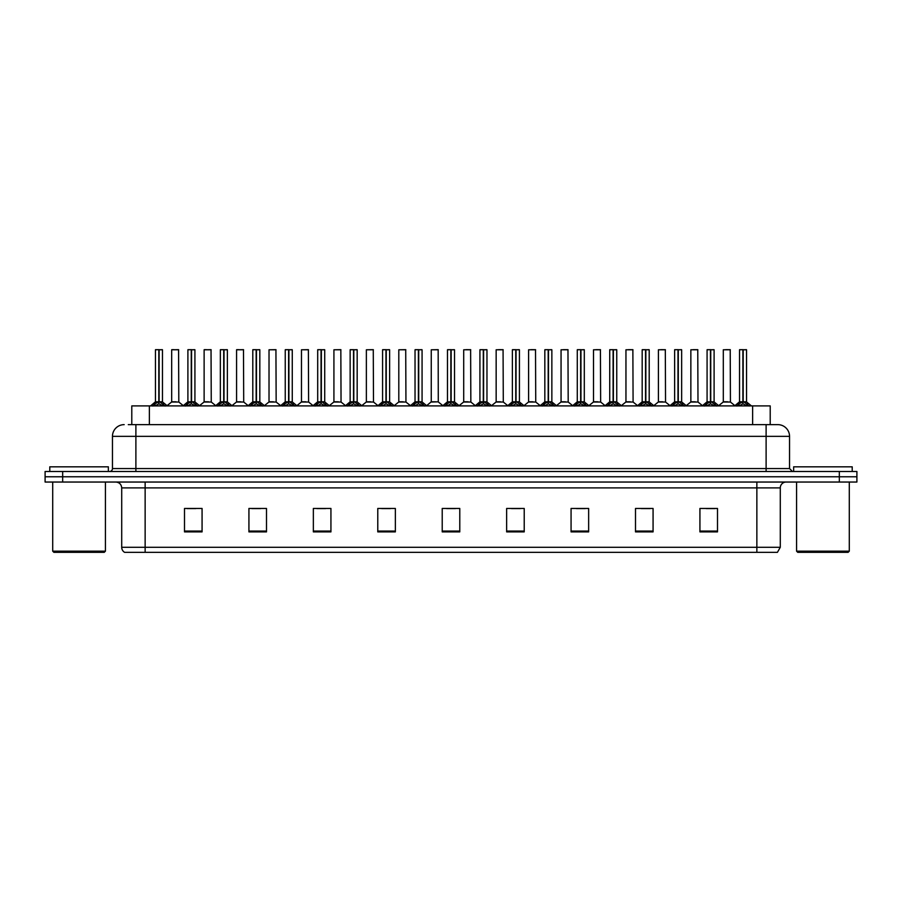 <?xml version="1.0" encoding="UTF-8"?>
<svg xmlns="http://www.w3.org/2000/svg" width="902" height="902" viewBox="0 0 902 902"><rect width="100%" height="100%" fill="white"/><g stroke="black" fill="none" stroke-linecap="round" stroke-linejoin="round"><path stroke-width="1.35" d="M131.793 424.639L131.793 405.9L770.207 405.9L770.207 424.639M780.286 547.288L777.423 552.328L756.857 552.328L756.857 547.288L780.286 547.288L780.286 487.903A5.852 5.852 0 0 1 786.149 482.04M756.857 552.328L124.577 552.328A5.852 5.852 0 0 1 121.714 547.288L121.714 487.903C121.364 484.34 119.414 482.39 115.851 482.04M856.9 482.04L856.9 476.775L45.1 476.775L45.1 482.04L62.666 482.04L62.666 476.775L45.1 476.775L45.1 471.498L62.666 471.498L62.666 476.775L856.9 476.775L856.9 482.04L62.666 482.04M717.496 531.887L717.496 508.457L699.929 508.457L699.929 531.887L717.496 531.887M653.071 531.887L653.071 508.457L635.504 508.457L635.504 531.887L653.071 531.887M588.645 531.887L588.645 508.457L571.067 508.457L571.067 531.887L588.645 531.887M524.22 531.887L524.22 508.457L506.642 508.457L506.642 531.887L524.22 531.887M202.071 531.887L202.071 508.457L184.504 508.457L184.504 531.887L202.071 531.887M266.496 531.887L266.496 508.457L248.929 508.457L248.929 531.887L266.496 531.887M330.933 531.887L330.933 508.457L313.355 508.457L313.355 531.887L330.933 531.887M395.358 531.887L395.358 508.457L377.78 508.457L377.78 531.887L395.358 531.887M459.783 531.887L459.783 508.457L442.217 508.457L442.217 531.887L459.783 531.887M576.401 508.581L585.184 508.581M641.299 508.581L650.083 508.581M706.198 508.581L714.982 508.581M381.715 508.581L390.498 508.581M316.816 508.581L325.599 508.581M251.917 508.581L260.701 508.581M187.018 508.581L195.802 508.581M511.502 508.581L520.285 508.581M446.603 508.581L455.397 508.581M128.546 424.639L777.828 424.639A11.715 11.715 0 0 1 789.543 436.354L789.543 468.566L792.475 471.498M128.276 424.639L135.886 424.639L135.886 436.354L112.457 436.354L112.457 468.566A2.931 2.931 0 0 1 109.525 471.498M124.172 424.639A11.715 11.715 0 0 0 112.457 436.354M856.9 471.498L856.9 476.775L856.9 471.498L62.666 471.498M789.543 436.354L766.114 436.354L766.114 424.639L777.828 424.639M152.844 406.035L154.975 403.792L158.808 401.852L158.808 403.893L158.966 401.21L165.089 406.035M155.448 349.784L158.82 349.672L155.448 349.784L155.448 401.796L158.808 401.852M162.473 349.784L159.113 349.784L159.113 401.807L162.473 401.796L162.473 349.784L155.561 349.672M159.113 349.784L162.36 349.672M158.808 349.784L158.808 401.807L155.448 401.796L150.566 405.9M159.113 349.672L159.113 401.852M159.507 402.033L162.585 402.033L158.808 401.796L158.91 349.672L157.794 349.672M162.958 403.792L162.958 405.9L159.113 403.893M158.808 403.893L154.975 405.911L154.975 403.792M176.07 401.796L171.572 402.033L178.81 402.033L178.585 349.672L171.673 349.784L171.673 401.796L175.338 401.796M174.018 349.672L171.786 349.672M175.033 401.796L174.3 401.796M185.293 406.035L187.424 403.792L191.258 401.852L191.258 403.893L191.416 401.21L197.538 406.035M187.898 349.784L191.258 349.672L187.898 349.784L187.898 401.796L191.258 401.852M194.922 349.784L191.562 349.784L191.562 401.807L194.922 401.796L194.922 349.784L188.011 349.672M191.562 349.784L194.809 349.672M191.258 349.784L191.258 401.807L187.898 401.796L183.016 405.9M191.562 349.672L191.562 401.852M191.946 402.033L195.035 402.033L191.258 401.796L191.359 349.672L190.243 349.672M195.407 403.792L195.407 405.9L191.562 403.893M191.258 403.893L187.424 405.911L187.424 403.792M217.743 406.035L219.874 403.792L223.707 401.852L223.707 403.893L223.865 401.21L229.987 406.035M220.347 349.784L223.707 349.672L220.347 349.784L220.347 401.796L223.707 401.852M227.372 349.784L224.012 349.784L224.012 401.807L227.372 401.796L227.372 349.784L220.46 349.672M224.012 349.784L227.259 349.672M223.707 349.784L223.707 401.807L220.347 401.796L215.465 405.9M224.012 349.672L224.012 401.852M224.395 402.033L227.484 402.033L223.707 401.796L223.809 349.672L222.693 349.672M227.856 403.792L227.856 405.9L224.012 403.893M223.707 403.893L219.874 405.911L219.874 403.792M250.181 406.035L252.312 403.792L256.157 401.852L256.157 403.893L256.303 401.21L262.426 406.035M252.797 349.784L256.157 349.672L252.797 349.784L252.797 401.796L256.157 401.852M259.821 349.784L256.461 349.784L256.461 401.807L259.821 401.796L259.821 349.784L252.91 349.672M256.461 349.784L259.708 349.672M256.157 349.784L256.157 401.807L252.797 401.796L247.915 405.9M256.461 349.672L256.461 401.852M256.844 402.033L259.934 402.033L256.157 401.796L256.258 349.672L255.142 349.672M260.306 403.792L260.306 405.9L256.461 403.893M256.157 403.893L252.312 405.911L252.312 403.792M282.63 406.035L284.761 403.792L288.606 401.852L288.606 403.893L288.753 401.21L294.875 406.035M285.246 349.784L288.606 349.672L285.246 349.784L285.246 401.796L288.606 401.852M292.271 349.784L288.911 349.784L288.911 401.807L292.271 401.796L292.271 349.784L285.359 349.672M288.911 349.784L292.158 349.672M288.606 349.784L288.606 401.807L285.246 401.796L280.364 405.9M288.911 349.672L288.911 401.852M289.294 402.033L292.383 402.033L288.606 401.796L288.708 349.672L287.58 349.672M292.744 403.792L292.744 405.9L288.911 403.893M288.606 403.893L284.761 405.911L284.761 403.792M208.52 401.796L204.01 402.033L211.26 402.033L211.034 349.672L204.123 349.784L204.123 401.796L207.787 401.796M206.468 349.672L204.235 349.672M207.483 401.796L206.75 401.796M240.969 401.796L236.459 402.033L243.709 402.033L243.484 349.672L236.572 349.784L236.572 401.796L240.236 401.796M238.917 349.672L236.685 349.672M239.932 401.796L239.199 401.796M273.419 401.796L268.909 402.033L276.159 402.033L275.933 349.672L269.022 349.784L269.022 401.796L272.686 401.796M272.381 401.796L271.649 401.796M104.26 552.328L53.883 552.328L52.711 551.156L105.433 551.156L104.26 552.328M52.711 482.04L52.711 551.156M105.433 482.04L105.433 551.156M108.353 471.498L108.353 466.819L49.79 466.819L49.79 471.498M848.117 552.328L797.74 552.328L796.567 551.156L849.289 551.156L848.117 552.328M796.567 482.04L796.567 551.156M849.289 482.04L849.289 551.156M852.21 471.498L852.21 466.819L793.647 466.819L793.647 471.498M315.08 406.035L317.211 403.792L321.056 401.852L321.056 403.893L321.202 401.21L327.325 406.035M317.696 349.784L321.056 349.672L317.696 349.784L317.696 401.796L321.056 401.852M324.72 349.784L321.36 349.784L321.36 401.807L324.72 401.796L324.72 349.784L317.808 349.672M321.36 349.784L324.607 349.672M321.056 349.784L321.056 401.807L317.696 401.796L312.802 405.9M321.349 349.672L321.36 401.852M321.743 402.033L324.821 402.033L321.056 401.796L321.157 349.672L320.03 349.672M325.194 403.792L325.194 405.9L321.36 403.893M321.056 403.893L317.211 405.911L317.211 403.792M347.529 406.035L349.66 403.792L353.505 401.852L353.505 403.893L353.652 401.21L359.774 406.035M350.145 349.784L353.505 349.672L350.145 349.784L350.145 401.796L353.505 401.852M357.169 349.784L353.81 349.784L353.81 401.807L357.169 401.796L357.169 349.784L350.258 349.672M353.81 349.784L357.057 349.672M353.505 349.784L353.505 401.807L350.145 401.796L345.252 405.9M353.798 349.672L353.81 401.852M354.193 402.033L357.271 402.033L353.505 401.796L353.607 349.672L352.479 349.672M357.643 403.792L357.643 405.9L353.81 403.893M353.505 403.893L349.66 405.911L349.66 403.792M379.979 406.035L382.11 403.792L385.955 401.852L385.955 403.893L386.101 401.21L392.223 406.035M382.583 349.784L385.955 349.672L382.583 349.784L382.583 401.796L385.955 401.852M389.619 349.784L386.259 349.784L386.259 401.807L389.619 401.796L389.619 349.784L382.707 349.672M386.259 349.784L389.495 349.672M385.955 349.784L385.955 401.807L382.595 401.796L377.701 405.9M386.248 349.672L386.259 401.852M386.642 402.033L389.72 402.033L385.955 401.796L386.056 349.672L384.928 349.672M390.092 403.792L390.092 405.9L386.259 403.893M385.955 403.893L382.11 405.911L382.11 403.792M305.868 401.796L301.358 402.033L308.608 402.033L308.383 349.672L301.471 349.784L301.471 401.796L305.135 401.796M304.831 401.796L304.098 401.796M338.318 401.796L333.808 402.033L341.046 402.033L340.832 349.672L333.92 349.784L333.92 401.796L337.585 401.796M337.28 401.796L336.547 401.796M370.767 401.796L366.257 402.033L373.496 402.033L373.27 349.672L366.37 349.784L366.37 401.796L370.034 401.796M369.73 401.796L368.997 401.796M412.428 406.035L414.559 403.792L418.393 401.852L418.393 403.893L418.551 401.21L424.673 406.035M415.033 349.784L418.404 349.672L415.033 349.784L415.033 401.796L418.393 401.852M422.068 349.784L418.708 349.784L418.708 401.807L422.068 401.796L422.068 349.784L415.157 349.672M418.708 349.784L421.944 349.672M418.393 349.784L418.393 401.807L415.044 401.796L410.151 405.9M418.697 349.672L418.708 401.852M419.092 402.033L422.17 402.033L418.393 401.796L418.505 349.672L417.378 349.672M422.542 403.792L422.542 405.9L418.708 403.893M418.393 403.893L414.559 405.911L414.559 403.792M444.878 406.035L447.009 403.792L450.842 401.852L450.842 403.893L451 401.21L457.122 406.035M447.482 349.784L450.853 349.672L447.482 349.784L447.482 401.796L450.842 401.852M454.518 349.784L451.158 349.784L451.158 401.807L454.518 401.796L454.518 349.784L447.606 349.672M451.158 349.784L454.394 349.672M450.842 349.784L450.842 401.807L447.482 401.796L442.6 405.9M451.147 349.672L451.158 401.852M451.541 402.033L454.619 402.033L450.842 401.796L450.944 349.672L449.827 349.672M454.991 403.792L454.991 405.9L451.158 403.893M450.842 403.893L447.009 405.911L447.009 403.792M477.327 406.035L479.458 403.792L483.292 401.852L483.292 403.893L483.449 401.21L489.572 406.035M479.932 349.784L483.303 349.672L479.932 349.784L479.932 401.796L483.292 401.852M486.967 349.784L483.607 349.784L483.607 401.807L486.967 401.796L486.967 349.784L480.056 349.672M483.607 349.784L486.843 349.672M483.292 349.784L483.292 401.807L479.932 401.796L475.05 405.9M483.596 349.672L483.495 401.796L483.393 349.672L482.277 349.672M483.607 401.852L483.607 403.893L483.393 401.796L487.069 402.033L483.991 402.033M487.441 403.792L487.441 405.9L483.607 403.893M483.292 403.893L479.458 405.911L479.458 403.792M509.777 406.035L511.908 403.792L515.741 401.852L515.741 403.893L515.899 401.21L522.021 406.035M512.381 349.784L515.752 349.672L512.381 349.784L512.381 401.796L515.741 401.852M519.417 349.784L516.045 349.784L516.045 401.807L519.417 401.796L519.417 349.784L512.505 349.672M516.045 349.784L519.293 349.672M515.741 349.784L515.741 401.807L512.381 401.796L507.499 405.9M516.045 349.672L516.045 401.852M516.44 402.033L519.518 402.033L515.741 401.796L515.843 349.672L514.726 349.672M519.89 403.792L519.89 405.9L516.045 403.893M515.741 403.893L511.908 405.911L511.908 403.792M542.226 406.035L544.357 403.792L548.19 401.852L548.19 403.893L548.348 401.21L554.471 406.035M544.831 349.784L548.202 349.672L544.831 349.784L544.831 401.796L548.19 401.852M551.855 349.784L548.495 349.784L548.495 401.807L551.855 401.796L551.855 349.784L544.943 349.672M548.495 349.784L551.742 349.672M548.19 349.784L548.19 401.807L544.831 401.796L539.948 405.9M548.495 349.672L548.495 401.852M548.89 402.033L551.968 402.033L548.19 401.796L548.292 349.672L547.176 349.672M552.34 403.792L552.34 405.9L548.495 403.893M548.19 403.893L544.357 405.911L544.357 403.792M403.217 401.796L398.707 402.033L405.945 402.033L405.72 349.672L398.808 349.784L398.808 401.796L402.484 401.796M402.179 401.796L401.435 401.796M438.282 401.807L438.169 349.672L431.257 349.784L431.257 401.796L434.933 401.796M435.666 401.796L433.885 401.796M434.617 401.796L431.257 401.796L426.669 405.663M468.115 401.796L463.605 402.033L470.844 402.033L470.618 349.672L463.707 349.784L463.707 401.796L467.383 401.796M468.397 349.672L466.052 349.672M467.067 401.796L466.334 401.796M500.565 401.796L496.055 402.033L503.293 402.033L503.068 349.672L496.156 349.784L496.156 401.796L499.821 401.796M500.847 349.672L498.502 349.672M499.516 401.796L498.783 401.796M533.003 401.796L528.504 402.033L535.743 402.033L535.517 349.672L528.606 349.784L528.606 401.796L532.27 401.796M533.296 349.672L530.951 349.672M531.966 401.796L531.233 401.796M574.675 406.035L576.806 403.792L580.64 401.852L580.64 403.893L580.798 401.21L586.92 406.035M577.28 349.784L580.651 349.672L577.28 349.784L577.28 401.796L580.64 401.852M584.304 349.784L580.944 349.784L580.944 401.807L584.304 401.796L584.304 349.784L577.393 349.672M580.944 349.784L584.192 349.672M580.64 349.784L580.64 401.807L577.28 401.796L572.398 405.9M580.944 349.672L580.944 401.852M581.328 402.033L584.417 402.033L580.64 401.796L580.741 349.672L579.625 349.672M584.789 403.792L584.789 405.9L580.944 403.893M580.64 403.893L576.806 405.911L576.806 403.792M607.125 406.035L609.256 403.792L613.089 401.852L613.089 403.893L613.247 401.21L619.37 406.035M609.729 349.784L613.089 349.672L609.729 349.784L609.729 401.796L613.089 401.852M616.754 349.784L613.394 349.784L613.394 401.807L616.754 401.796L616.754 349.784L609.842 349.672M613.394 349.784L616.641 349.672M613.089 349.784L613.089 401.807L609.729 401.796L604.847 405.9M613.394 349.672L613.394 401.852M613.777 402.033L616.867 402.033L613.089 401.796L613.191 349.672L612.075 349.672M617.239 403.792L617.239 405.9L613.394 403.893M613.089 403.893L609.256 405.911L609.256 403.792M639.574 406.035L641.694 403.792L645.539 401.852L645.539 403.893L645.697 401.21L651.819 406.035M642.179 349.784L645.539 349.672L642.179 349.784L642.179 401.796L645.539 401.852M649.203 349.784L645.843 349.784L645.843 401.807L649.203 401.796L649.203 349.784L642.292 349.672M645.843 349.784L649.09 349.672M645.539 349.784L645.539 401.807L642.179 401.796L637.297 405.9M645.843 349.672L645.742 401.796L645.64 349.672L644.524 349.672M645.843 401.852L645.843 403.893L645.64 401.796L649.316 402.033L646.227 402.033M649.688 403.792L649.688 405.9L645.843 403.893M645.539 403.893L641.694 405.911L641.694 403.792M672.013 406.035L674.144 403.792L677.988 401.852L677.988 403.893L678.135 401.21L684.257 406.035M674.628 349.784L677.988 349.672L674.628 349.784L674.628 401.796L677.988 401.852M681.653 349.784L678.293 349.784L678.293 401.807L681.653 401.796L681.653 349.784L674.741 349.672M678.293 349.784L681.54 349.672M677.988 349.784L677.988 401.807L674.628 401.796L669.746 405.9M678.293 349.672L678.293 401.852M678.676 402.033L681.765 402.033L677.988 401.796L678.09 349.672L676.974 349.672M682.126 403.792L682.126 405.9L678.293 403.893M677.988 403.893L674.144 405.911L674.144 403.792M704.462 406.035L706.593 403.792L710.438 401.852L710.438 403.893L710.584 401.21L716.707 406.035M707.078 349.784L710.438 349.672L707.078 349.784L707.078 401.796L710.438 401.852M714.102 349.784L710.742 349.784L710.742 401.807L714.102 401.796L714.102 349.784L707.191 349.672M710.742 349.784L713.989 349.672M710.438 349.784L710.438 401.807L707.078 401.796L702.196 405.9M710.742 349.672L710.742 401.852M711.126 402.033L714.215 402.033L710.438 401.796L710.539 349.672L709.412 349.672M714.576 403.792L714.576 405.9L710.742 403.893M710.438 403.893L706.593 405.911L706.593 403.792M736.911 406.035L739.042 403.792L742.887 401.852L742.887 403.893L743.034 401.21L749.156 406.035M739.527 349.784L742.887 349.672L739.527 349.784L739.527 401.796L742.887 401.852M746.552 349.784L743.192 349.784L743.192 401.807L746.552 401.796L746.552 349.784L739.64 349.672M743.192 349.784L746.439 349.672M742.887 349.784L742.887 401.807L739.527 401.796L734.634 405.9M743.18 349.672L743.192 401.852M743.575 402.033L746.653 402.033L742.887 401.796L742.989 349.672L741.861 349.672M747.025 403.792L747.025 405.9L743.192 403.893M742.887 403.893L739.042 405.911L739.042 403.792M565.453 401.796L560.954 402.033L568.192 402.033L567.967 349.672L561.055 349.784L561.055 401.796L564.72 401.796M565.746 349.672L563.4 349.672M564.415 401.796L563.682 401.796M597.902 401.796L593.392 402.033L600.642 402.033L600.416 349.672L593.505 349.784L593.505 401.796L597.169 401.796M598.195 349.672L595.85 349.672M596.865 401.796L596.132 401.796M630.351 401.796L625.841 402.033L633.091 402.033L632.866 349.672L625.954 349.784L625.954 401.796L629.619 401.796M630.633 349.672L628.299 349.672M629.314 401.796L628.581 401.796M662.801 401.796L658.291 402.033L665.541 402.033L665.315 349.672L658.404 349.784L658.404 401.796L662.068 401.796M663.083 349.672L660.749 349.672M661.764 401.796L661.031 401.796M695.25 401.796L690.74 402.033L697.99 402.033L697.765 349.672L690.853 349.784L690.853 401.796L694.517 401.796M695.532 349.672L693.198 349.672M694.213 401.796L693.48 401.796M727.7 401.796L723.19 402.033L730.428 402.033L730.214 349.672L723.303 349.784L723.303 401.796L726.967 401.796M727.982 349.672L725.636 349.672M726.662 401.796L725.93 401.796M149.371 424.639L149.371 405.9M752.629 424.639L752.629 405.9M756.857 482.04L756.857 487.903L121.714 487.903M780.286 487.903L756.857 487.903L756.857 547.288L145.143 547.288L145.143 552.328M121.714 547.288L145.143 547.288L145.143 482.04M839.334 482.04L839.334 471.498M459.783 531.075L442.217 531.075M395.358 531.075L377.78 531.075M330.933 531.075L313.355 531.075M266.496 531.075L248.929 531.075M202.071 531.075L184.504 531.075M524.22 531.075L506.642 531.075M588.645 531.075L571.067 531.075M653.071 531.075L635.504 531.075M717.496 531.075L699.929 531.075M135.886 471.498L135.886 468.566L789.543 468.566M112.457 468.566L135.886 468.566L135.886 436.354L766.114 436.354L766.114 471.498M158.425 402.033L155.347 402.033M163.566 404.322L163.566 405.9M154.355 404.322L154.355 405.9M178.697 349.784L171.673 349.784M190.874 402.033L187.785 402.033M196.016 404.322L196.016 405.9M186.804 404.322L186.804 405.9M223.324 402.033L220.235 402.033M228.465 404.322L228.465 405.9M219.254 404.322L219.254 405.9M255.773 402.033L252.684 402.033M260.915 404.322L260.915 405.9M251.703 404.322L251.703 405.9M288.223 402.033L285.133 402.033M293.364 404.322L293.364 405.9M284.153 404.322L284.153 405.9M211.147 349.784L204.123 349.784M243.596 349.784L236.572 349.784M276.046 349.784L269.022 349.784M320.672 402.033L317.583 402.033M325.814 404.322L325.814 405.9M316.602 404.322L316.602 405.9M353.11 402.033L350.032 402.033M358.263 404.322L358.263 405.9M349.051 404.322L349.051 405.9M385.56 402.033L382.482 402.033M390.713 404.322L390.713 405.9M381.501 404.322L381.501 405.9M308.495 349.784L301.471 349.784M340.945 349.784L333.92 349.784M373.394 349.784L366.37 349.784M418.009 402.033L414.931 402.033M423.162 404.322L423.162 405.9M413.939 404.322L413.939 405.9M450.459 402.033L447.381 402.033M455.611 404.322L455.611 405.9M446.389 404.322L446.389 405.9M482.908 402.033L479.83 402.033M488.061 404.322L488.061 405.9M478.838 404.322L478.838 405.9M515.358 402.033L512.28 402.033M520.499 404.322L520.499 405.9M511.287 404.322L511.287 405.9M547.807 402.033L544.729 402.033M552.949 404.322L552.949 405.9M543.737 404.322L543.737 405.9M405.844 349.784L398.808 349.784M438.293 401.807L431.156 402.033M438.293 349.784L431.257 349.784M470.743 349.784L463.707 349.784M503.192 349.784L496.156 349.784M535.63 349.784L528.606 349.784M580.257 402.033L577.179 402.033M585.398 404.322L585.398 405.9M576.186 404.322L576.186 405.9M612.706 402.033L609.617 402.033M617.847 404.322L617.847 405.9M608.636 404.322L608.636 405.9M645.156 402.033L642.066 402.033M650.297 404.322L650.297 405.9M641.085 404.322L641.085 405.9M677.605 402.033L674.516 402.033M682.746 404.322L682.746 405.9M673.535 404.322L673.535 405.9M710.054 402.033L706.965 402.033M715.196 404.322L715.196 405.9M705.984 404.322L705.984 405.9M742.493 402.033L739.414 402.033M747.645 404.322L747.645 405.9M738.434 404.322L738.434 405.9M568.08 349.784L561.055 349.784M600.529 349.784L593.505 349.784M632.978 349.784L625.954 349.784M665.428 349.784L658.404 349.784M697.877 349.784L690.853 349.784M730.327 349.784L723.303 349.784M162.585 402.033L167.366 405.9M171.572 402.033L167.073 405.663M178.81 402.033L183.298 405.663M195.035 402.033L199.804 405.9M227.484 402.033L232.254 405.9M259.934 402.033L264.703 405.9M292.383 402.033L297.153 405.9M204.01 402.033L199.522 405.663M211.26 402.033L215.747 405.663M236.459 402.033L231.972 405.663M243.709 402.033L248.197 405.663M268.909 402.033L264.421 405.663M276.159 402.033L280.646 405.663M324.821 402.033L329.602 405.9M357.271 402.033L362.052 405.9M389.72 402.033L394.501 405.9M301.358 402.033L296.871 405.663M308.608 402.033L313.095 405.663M333.808 402.033L329.32 405.663M341.046 402.033L345.545 405.663M366.257 402.033L361.77 405.663M373.496 402.033L377.994 405.663M422.17 402.033L426.95 405.9M454.619 402.033L459.4 405.9M487.069 402.033L491.849 405.9M519.518 402.033L524.299 405.9M551.968 402.033L556.748 405.9M398.707 402.033L394.219 405.663M405.945 402.033L410.444 405.663M438.395 402.033L442.893 405.663M463.605 402.033L459.107 405.663M470.844 402.033L475.331 405.663M496.055 402.033L491.556 405.663M503.293 402.033L507.781 405.663M528.504 402.033L524.006 405.663M535.743 402.033L540.23 405.663M584.417 402.033L589.198 405.9M616.867 402.033L621.636 405.9M649.316 402.033L654.085 405.9M681.765 402.033L686.535 405.9M714.215 402.033L718.984 405.9M746.653 402.033L751.434 405.9M560.954 402.033L556.455 405.663M568.192 402.033L572.68 405.663M593.392 402.033L588.905 405.663M600.642 402.033L605.129 405.663M625.841 402.033L621.354 405.663M633.091 402.033L637.579 405.663M658.291 402.033L653.803 405.663M665.541 402.033L670.028 405.663M690.74 402.033L686.253 405.663M697.99 402.033L702.478 405.663M723.19 402.033L718.702 405.663M730.428 402.033L734.927 405.663"/></g></svg>
